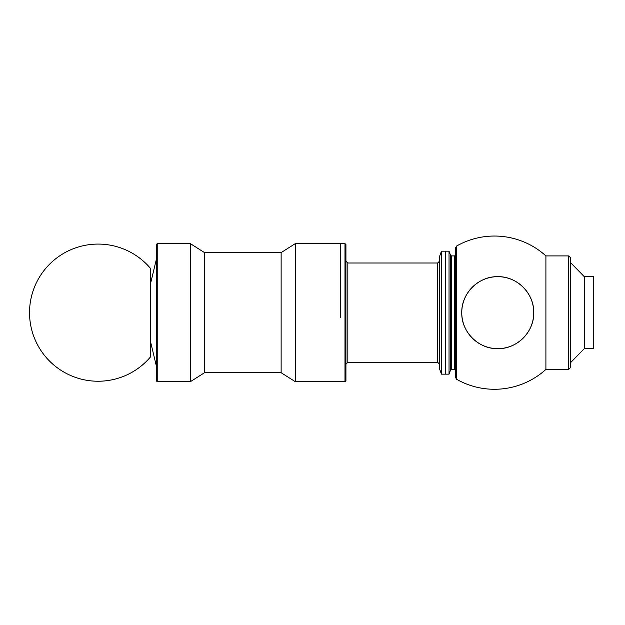 <?xml version="1.0" encoding="UTF-8"?>
<svg xmlns="http://www.w3.org/2000/svg" width="625" height="625" viewBox="0 0 625 625"><rect width="100%" height="100%" fill="white"/><g stroke="black" fill="none" stroke-linecap="round" stroke-linejoin="round"><path stroke-width="0.94" d="M345.93 380.766L344.984 381.711L345.93 380.766L345.93 244.555L344.984 243.609L344.984 381.711L295.32 381.711L295.32 243.609L340.25 243.609L295.32 243.609L281.133 252.602L204.516 252.602L190.328 243.609L157.227 243.609L156.281 244.555L156.281 380.766L157.227 381.711L157.227 243.609L156.281 244.555M340.25 317.781L340.25 243.609L344.984 243.609L340.25 243.609L340.25 317.781M295.32 381.711L281.133 372.727L204.516 372.727L281.133 372.727L281.133 252.602M204.516 372.727L190.328 381.711L204.516 372.727L204.516 252.602M190.328 381.711L157.227 381.711L190.328 381.711L190.328 243.609M156.281 365.633L150.602 341.984L150.602 268.539L150.602 283.336L156.281 259.695M150.602 268.539L150.602 356.789M545.906 255.906A76.617 76.617 0 0 0 456.609 246.031A76.617 76.617 0 0 1 545.906 255.906L568.688 255.906L570.578 257.805L570.578 367.523L568.688 369.414L545.906 369.414L545.906 255.906L568.688 255.906L568.688 369.414M593.75 348.656L584.289 348.656L593.75 348.656L593.75 276.672L584.289 276.672L584.289 348.656L570.578 362.656M455.648 377.648L456.609 379.289L456.609 246.031L455.648 247.68L455.648 377.648L455.648 254.961L454.703 255.906L454.703 369.414L451.414 369.414L450.523 370.039L449.031 374.148L449.031 251.18L445.25 251.18L445.25 374.148L449.031 374.148M497.758 276.672A35.992 35.992 0 0 1 533.742 312.664A35.992 35.992 0 0 1 497.758 348.656C478.555 349.164 461.258 331.891 461.766 312.664C461.258 293.43 478.555 276.164 497.758 276.672C516.953 276.164 534.25 293.43 533.742 312.664C534.25 331.891 516.953 349.164 497.758 348.656A35.992 35.992 0 0 1 461.766 312.664A35.992 35.992 0 0 1 497.758 276.672M455.648 370.359L454.703 369.414M439.57 256.375L439.57 368.945L441.461 374.148L441.461 251.18L445.25 251.18L441.461 251.18L439.57 256.375L441.461 251.18M439.57 261.109L439.57 364.211L439.57 261.109L439.57 364.211L439.57 261.109L437.68 263L347.82 263L345.93 261.109L347.82 263L437.68 263L439.57 261.109M439.57 368.945L441.461 374.148L445.25 374.148L445.25 251.18L449.031 251.18L450.523 255.289L450.523 370.039M345.93 244.555L344.984 243.609M449.031 251.18L450.523 255.289L451.414 255.906L454.703 255.906L451.414 255.906L451.414 369.414M439.57 364.211L437.68 362.32L437.68 263M437.68 362.32L347.82 362.32L347.82 263M157.227 381.711L156.281 380.766M98.109 381.242A68.578 68.578 0 0 0 150.609 356.781A68.578 68.578 0 0 1 29.531 312.664A68.578 68.578 0 0 1 150.609 268.539M568.688 255.906L570.578 257.805M593.75 276.672L584.289 276.672L570.578 262.664M454.703 255.906L455.648 254.961M456.609 379.289A76.617 76.617 0 0 0 545.906 369.414M347.82 362.32L345.93 364.211"/></g></svg>
